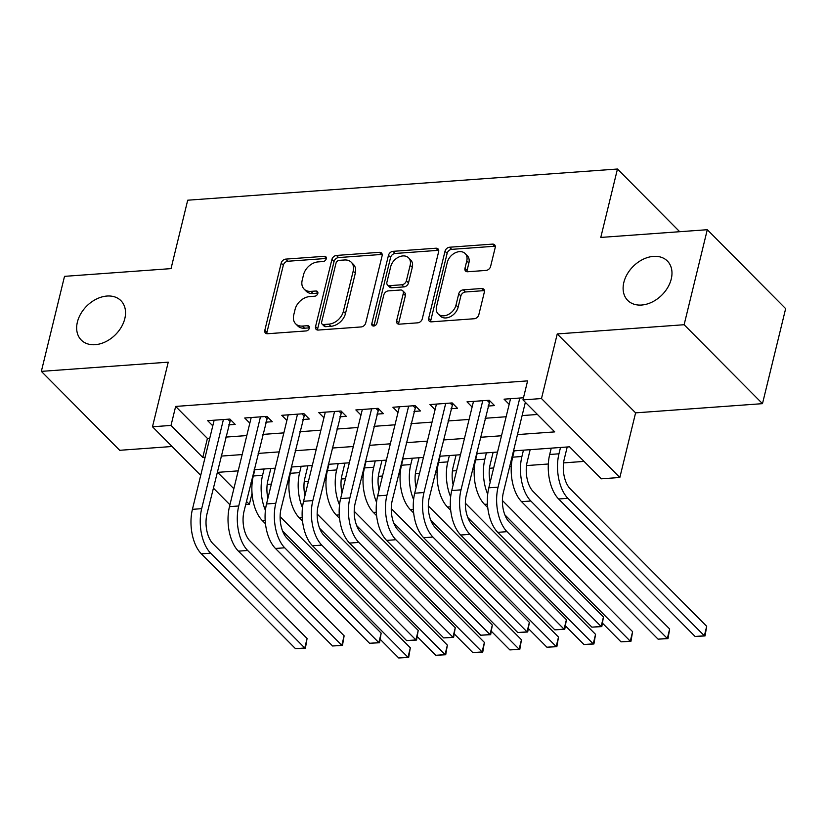 <?xml version="1.0" encoding="UTF-8"?>
<svg xmlns="http://www.w3.org/2000/svg" width="827" height="827" viewBox="0 0 827 827"><rect width="100%" height="100%" fill="white"/><g stroke="black" fill="none" stroke-linecap="round" stroke-linejoin="round"><path stroke-width="1.24" d="M326.283 258.737A2.998 2.181 -44.8 0 0 325.869 256.815A2.998 2.181 -44.8 0 0 324.37 256.318L285.739 259.12A4.29 3.112 -44.8 0 0 281.19 263.11L264.826 330.262A4.29 3.112 -44.8 0 0 265.415 333.023A4.29 3.112 -44.8 0 0 267.545 333.736L306.186 330.934A2.998 2.181 -44.8 0 0 309.37 328.133A2.998 2.181 -44.8 0 0 308.957 326.2A2.998 2.181 -44.8 0 0 307.458 325.704L302.455 326.065A13.718 9.945 -44.8 0 1 295.632 323.791A13.718 9.945 -44.8 0 1 293.73 314.973L295.094 309.381A13.718 9.945 -44.8 0 1 309.639 296.593L314.642 296.231A2.998 2.181 -44.8 0 0 317.826 293.44A2.998 2.181 -44.8 0 0 317.413 291.507A2.998 2.181 -44.8 0 0 315.914 291.011L310.921 291.373A13.718 9.945 -44.8 0 1 304.098 289.099A13.718 9.945 -44.8 0 1 302.186 280.281L303.55 274.688A13.718 9.945 -44.8 0 1 318.106 261.901L323.099 261.539A2.998 2.181 -44.8 0 0 326.283 258.737M623.837 282.431A27.942 20.272 -44.8 0 0 627.714 300.397A27.942 20.272 -44.8 0 0 652.152 302.051A27.942 20.272 -44.8 0 0 671.255 278.988A27.942 20.272 -44.8 0 0 667.379 261.022A27.942 20.272 -44.8 0 0 642.941 259.368A27.942 20.272 -44.8 0 0 623.837 282.431M77.387 322.085A27.942 20.272 -44.8 0 0 81.263 340.052A27.942 20.272 -44.8 0 0 105.701 341.706A27.942 20.272 -44.8 0 0 124.805 318.643A27.942 20.272 -44.8 0 0 120.928 300.677A27.942 20.272 -44.8 0 0 96.49 299.023A27.942 20.272 -44.8 0 0 77.387 322.085M486.059 270.419A4.29 3.112 -44.8 0 0 490.607 266.428L495.197 247.583A4.29 3.112 -44.8 0 0 494.608 244.823A4.29 3.112 -44.8 0 0 492.468 244.12L449.557 247.232A4.29 3.112 -44.8 0 0 445.019 251.222L428.644 318.374A4.29 3.112 -44.8 0 0 429.244 321.134A4.29 3.112 -44.8 0 0 431.374 321.848L474.284 318.736A4.29 3.112 -44.8 0 0 478.833 314.736L484.374 291.983A4.29 3.112 -44.8 0 0 483.785 289.223A4.29 3.112 -44.8 0 0 481.645 288.509L463.285 289.843A4.29 3.112 -44.8 0 0 458.737 293.843L455.987 305.122A11.464 8.322 -44.8 0 1 448.151 314.591A11.464 8.322 -44.8 0 1 438.124 313.909A11.464 8.322 -44.8 0 1 436.532 306.538L447.314 262.324A11.464 8.322 -44.8 0 1 455.15 252.866A11.464 8.322 -44.8 0 1 465.177 253.548A11.464 8.322 -44.8 0 1 466.769 260.918L464.97 268.289A4.29 3.112 -44.8 0 0 465.56 271.039A4.29 3.112 -44.8 0 0 467.7 271.752L486.059 270.419M707.292 229.71L785.65 308.636L762.484 403.659L684.125 324.722L707.292 229.71L600.784 237.432L617.459 169.018L187.708 200.206L171.024 268.62L64.516 276.352L41.35 371.375L168.243 362.164L152.488 426.773L171.013 425.429L175.644 406.429L527.595 380.885L522.964 399.896L541.489 398.552L619.847 477.479L601.322 478.823L569.555 446.818L513.505 450.891M684.125 324.722L557.243 333.932L541.489 398.552M382.105 255.791A4.29 3.112 -44.8 0 0 381.505 253.031A4.29 3.112 -44.8 0 0 379.376 252.328L336.465 255.44A4.29 3.112 -44.8 0 0 331.916 259.43L315.552 326.582A4.29 3.112 -44.8 0 0 316.141 329.342A4.29 3.112 -44.8 0 0 318.281 330.056L361.192 326.934A4.29 3.112 -44.8 0 0 365.73 322.943L382.105 255.791M393.011 251.336L435.922 248.224A4.29 3.112 -44.8 0 1 438.062 248.927A4.29 3.112 -44.8 0 1 438.651 251.687L422.277 318.84A4.29 3.112 -44.8 0 1 417.738 322.83L399.369 324.163A4.29 3.112 -44.8 0 1 397.239 323.46A4.29 3.112 -44.8 0 1 396.64 320.7L403.287 293.471A4.29 3.112 -44.8 0 0 402.687 290.711A4.29 3.112 -44.8 0 0 400.557 289.998L388.37 290.887A4.29 3.112 -44.8 0 0 383.831 294.877L376.916 323.233A2.998 2.181 -44.8 0 1 374.869 325.704A2.998 2.181 -44.8 0 1 372.243 325.528A2.998 2.181 -44.8 0 1 371.83 323.605L388.473 255.326A4.29 3.112 -44.8 0 1 393.011 251.336L395.13 253.465L438.041 250.354L435.922 248.224M41.35 371.375L119.708 450.301L172.068 446.497M228.707 424.871L235.188 424.406L229.896 419.072L207.67 420.685L212.787 425.833M265.756 422.183L272.238 421.718L266.945 416.384L244.72 417.997L249.826 423.145M302.806 419.496L309.288 419.031L303.995 413.696L281.769 415.309L286.876 420.457M339.856 416.808L346.337 416.343L341.044 411.009L318.808 412.621L323.926 417.769M376.905 414.12L383.387 413.655L378.094 408.321L355.858 409.934L360.975 415.082M413.945 411.433L420.436 410.957L415.133 405.633L392.908 407.246L398.025 412.394M450.994 408.745L457.476 408.269L452.183 402.935L429.957 404.558L435.074 409.706M488.044 406.057L494.525 405.581L489.233 400.247L467.007 401.86L472.114 407.018M175.644 406.429L207.412 438.424L209.758 438.258M225.73 437.101L246.797 435.571M262.779 434.413L283.847 432.883M299.829 431.715L320.897 430.195M336.868 429.027L357.946 427.507M373.918 426.339L394.996 424.809M410.967 423.651L432.045 422.121M448.017 420.964L469.085 419.434M485.067 418.276L506.134 416.746M522.116 415.588L537.447 414.472M525.093 403.369L526.323 403.276M509.163 404.331L504.056 399.172L523.481 397.766M267.183 484.395L271.37 484.095M287.341 482.937L288.995 482.813M304.233 481.707L308.409 481.407M324.391 480.249L326.045 480.125M341.282 479.019L345.459 478.719M361.44 477.561L363.084 477.437M378.332 476.331L382.508 476.032M398.48 474.874L400.134 474.75M415.381 473.644L419.558 473.344M435.529 472.186L437.183 472.062M452.431 470.956L456.607 470.656M472.579 469.498L474.233 469.374M489.47 468.268L493.647 467.968M509.628 466.81L511.282 466.686M526.52 465.58L548.332 463.999M563.569 462.893L584.038 461.404M251.077 482.41L252.101 483.433M679.691 231.705L617.459 169.018M557.243 333.932L635.601 412.859L762.484 403.659M635.601 412.859L619.847 477.479M252.039 493.419L249.372 504.356L245.66 504.625M517.475 434.588L554.731 431.89L522.964 399.896M171.013 425.429L202.78 457.434L205.127 457.259M221.098 456.101L242.166 454.571M258.148 453.413L279.216 451.883M295.198 450.725L316.265 449.195M332.237 448.038L353.315 446.508M369.287 445.35L390.365 443.82M406.336 442.662L427.404 441.132M443.386 439.974L464.454 438.444M480.435 437.287L501.503 435.757M229.927 504.78L213.314 488.044M200.713 475.349L152.488 426.773M238.197 470.863L217.604 472.362L233.845 488.726M246.446 501.41L249.372 504.356M497.534 452.049L476.455 453.578M460.484 454.736L439.416 456.266M423.434 457.424L402.367 458.954M386.385 460.112L365.317 461.642M349.345 462.8L328.267 464.329M312.296 465.487L291.218 467.017M275.246 468.175L254.168 469.705M207.412 438.424L202.78 457.434M304.098 289.099L306.207 291.228A13.718 9.945 -44.8 0 0 313.03 293.502L310.921 291.373M317.878 293.151L313.03 293.502M295.632 323.791L297.751 325.931A13.718 9.945 -44.8 0 0 304.574 328.205L302.455 326.065M309.422 327.854L304.574 328.205M326.334 258.458L287.858 261.249A4.29 3.112 -44.8 0 0 283.31 265.25L266.935 332.402A4.29 3.112 -44.8 0 0 266.852 333.715M382.188 254.478A4.29 3.112 -44.8 0 0 381.495 254.458L338.584 257.569A4.29 3.112 -44.8 0 0 334.036 261.57L317.671 328.722A4.29 3.112 -44.8 0 0 317.578 330.035M339.194 260.371A2.998 2.181 -44.8 0 0 336.01 263.162L321.641 322.117A2.998 2.181 -44.8 0 0 322.054 324.039A2.998 2.181 -44.8 0 0 323.553 324.535L328.826 324.153A13.718 9.945 -44.8 0 0 343.37 311.376L353.191 271.08A13.718 9.945 -44.8 0 0 351.289 262.262A13.718 9.945 -44.8 0 0 344.466 259.988L339.194 260.371M322.054 324.039L324.174 326.179A2.998 2.181 -44.8 0 0 325.673 326.675L323.553 324.535M351.289 262.262L353.408 264.392A13.718 9.945 -44.8 0 1 355.31 273.21L345.49 313.505A13.718 9.945 -44.8 0 1 330.945 326.293L325.673 326.675M438.734 250.374A4.29 3.112 -44.8 0 0 438.041 250.354M402.687 290.711L404.806 292.841A4.29 3.112 -44.8 0 1 405.406 295.601L398.759 322.83A4.29 3.112 -44.8 0 0 398.676 324.143M395.13 253.465A4.29 3.112 -44.8 0 0 390.582 257.466L373.938 325.735A2.998 2.181 -44.8 0 0 373.887 326.014M410.171 265.209A11.464 8.322 -44.8 0 0 408.579 257.838A11.464 8.322 -44.8 0 0 398.552 257.156A11.464 8.322 -44.8 0 0 390.716 266.614L386.922 282.193A4.29 3.112 -44.8 0 0 387.512 284.953A4.29 3.112 -44.8 0 0 389.651 285.656L401.829 284.777A4.29 3.112 -44.8 0 0 406.377 280.777L410.171 265.209L412.291 267.338A11.464 8.322 -44.8 0 0 410.699 259.967L408.579 257.838M387.512 284.953L389.631 287.083A4.29 3.112 -44.8 0 0 391.76 287.796L389.651 285.656M412.291 267.338L408.497 282.917A4.29 3.112 -44.8 0 1 403.948 286.907L391.76 287.796M465.177 253.548L467.296 255.677A11.464 8.322 -44.8 0 1 468.878 263.048L467.09 270.419A4.29 3.112 -44.8 0 0 466.997 271.732M438.124 313.909L440.243 316.038A11.464 8.322 -44.8 0 0 450.27 316.72A11.464 8.322 -44.8 0 0 458.106 307.262L455.987 305.122M484.457 290.67A4.29 3.112 -44.8 0 0 483.764 290.649L465.405 291.983A4.29 3.112 -44.8 0 0 460.856 295.973L458.106 307.262M495.28 246.27A4.29 3.112 -44.8 0 0 494.587 246.25L451.676 249.361A4.29 3.112 -44.8 0 0 447.138 253.362L430.764 320.514A4.29 3.112 -44.8 0 0 430.681 321.827M270.832 468.495L267.865 480.652A21.833 11.475 85.8 0 0 267.917 498.247M265.415 510.321A32.749 17.222 -94.2 0 1 262.572 475.318L264.113 468.992M265.467 523.739L262.242 520.493A32.749 17.222 -94.2 0 1 253.31 475.99L254.85 469.664M280.115 516.658L410.316 647.799L408.662 657.434L398.738 657.982L380.327 639.436M398.738 657.982L408 657.31L282.565 530.955M408.662 657.434L408 657.31L410.316 647.799M230.495 419.671L206.977 514.001A21.833 11.475 85.8 0 0 212.942 543.67L307.075 638.496L305.421 648.12L295.497 648.668L201.364 553.852A32.749 17.222 -94.2 0 1 192.422 509.339L214.152 420.209M295.497 648.668L304.76 647.996L210.627 553.17A32.749 17.222 -94.2 0 1 201.685 508.667L223.414 419.537M305.421 648.12L304.76 647.996L307.075 638.496M229.637 421.046L227.828 419.217M307.882 465.808L304.915 477.965A21.833 11.475 85.8 0 0 304.967 495.559M302.465 507.633A32.749 17.222 -94.2 0 1 299.622 472.63L301.162 466.294M302.517 521.051L299.291 517.805A32.749 17.222 -94.2 0 1 290.36 473.302L291.9 466.966M317.154 513.97L447.366 645.112L445.712 654.746L435.788 655.294L417.377 636.749M435.788 655.294L445.05 654.622L319.615 528.267M445.712 654.746L445.05 654.622L447.366 645.112M344.921 463.12L341.964 475.277A21.833 11.475 85.8 0 0 342.016 492.871M339.515 504.946A32.749 17.222 -94.2 0 1 336.672 469.943L338.212 463.606M339.566 518.364L336.341 515.118A32.749 17.222 -94.2 0 1 327.409 470.615L328.95 464.278M354.204 511.272L484.405 642.424L482.761 652.058L472.827 652.606L454.426 634.061M472.827 652.606L482.089 651.934L356.664 525.579M482.761 652.058L482.089 651.934L484.405 642.424M381.971 460.432L379.014 472.589A21.833 11.475 85.8 0 0 379.055 490.184M376.554 502.247A32.749 17.222 -94.2 0 1 373.721 467.255L375.262 460.918M376.605 515.676L373.39 512.43A32.749 17.222 -94.2 0 1 364.459 467.927L365.999 461.59M391.254 508.584L521.455 639.736L519.811 649.36L509.877 649.908L491.476 631.373M509.877 649.908L519.139 649.236L393.704 522.891M519.811 649.36L519.139 649.236L521.455 639.736M419.02 457.745L416.064 469.901A21.833 11.475 85.8 0 0 416.105 487.496M413.603 499.56A32.749 17.222 -94.2 0 1 410.761 464.567L412.311 458.23M413.655 512.988L410.44 509.742A32.749 17.222 -94.2 0 1 401.498 465.239L403.049 458.902M428.303 505.897L558.504 637.048L556.86 646.673L546.926 647.221L528.515 628.685M546.926 647.221L556.189 646.549L430.753 520.204M556.86 646.673L556.189 646.549L558.504 637.048M267.545 416.984L244.027 511.313A21.833 11.475 85.8 0 0 249.981 540.982L344.125 635.808L342.471 645.432L332.547 645.98L238.403 551.154A32.749 17.222 -94.2 0 1 229.472 506.651L251.201 417.521M332.547 645.98L341.809 645.308L247.666 550.482A32.749 17.222 -94.2 0 1 238.734 505.979L260.464 416.849M342.471 645.432L341.809 645.308L344.125 635.808M266.687 418.359L264.878 416.529M304.594 414.296L281.077 508.626A21.833 11.475 85.8 0 0 287.031 538.294L381.164 633.12L379.521 642.744L369.586 643.292L275.453 548.466A32.749 17.222 -94.2 0 1 266.521 503.963L288.251 414.834M369.586 643.292L378.849 642.62L284.715 547.794A32.749 17.222 -94.2 0 1 275.784 503.292L297.513 414.162M379.521 642.744L378.849 642.62L381.164 633.12M303.736 415.671L301.917 413.841M341.644 411.608L318.126 505.938A21.833 11.475 85.8 0 0 324.081 535.607L418.214 630.432L416.57 640.057L406.636 640.605L312.503 545.779A32.749 17.222 -94.2 0 1 303.571 501.276L325.3 412.146M406.636 640.605L415.898 639.933L321.765 545.107A32.749 17.222 -94.2 0 1 312.833 500.604L334.563 411.474M416.57 640.057L415.898 639.933L418.214 630.432M340.786 412.983L338.967 411.153M378.683 408.92L355.176 503.25A21.833 11.475 85.8 0 0 361.13 532.919L455.263 627.734L453.62 637.369L443.685 637.917L349.552 543.091A32.749 17.222 -94.2 0 1 340.621 498.588L362.34 409.458M443.685 637.917L452.948 637.245L358.815 542.419A32.749 17.222 -94.2 0 1 349.883 497.916L371.602 408.786M453.62 637.369L452.948 637.245L455.263 627.734M377.836 410.295L376.016 408.466M456.07 455.057L453.103 467.214A21.833 11.475 85.8 0 0 453.155 484.808M450.653 496.872A32.749 17.222 -94.2 0 1 447.81 461.88L449.361 455.543M450.705 510.3L447.49 507.054A32.749 17.222 -94.2 0 1 438.548 462.551L440.098 456.215M465.353 503.209L595.554 634.361L593.91 643.985L583.976 644.533L565.565 625.998M583.976 644.533L593.238 643.861L467.803 517.516M593.91 643.985L593.238 643.861L595.554 634.361M415.733 406.233L392.225 500.562A21.833 11.475 85.8 0 0 398.18 530.231L492.313 625.047L490.669 634.681L480.735 635.229L386.602 540.403A32.749 17.222 -94.2 0 1 377.66 495.9L399.389 406.77M480.735 635.229L489.998 634.557L395.864 539.731A32.749 17.222 -94.2 0 1 386.922 495.228L408.652 406.098M490.669 634.681L489.998 634.557L492.313 625.047M414.885 407.608L413.066 405.778M493.119 452.369L490.153 464.516A21.833 11.475 85.8 0 0 490.204 482.11M487.703 494.184A32.749 17.222 -94.2 0 1 484.86 459.192L486.4 452.855M487.754 507.613L484.529 504.367A32.749 17.222 -94.2 0 1 475.597 459.864L477.138 453.527M502.402 500.521L632.603 631.673L630.949 641.297L621.025 641.845L602.614 623.31M621.025 641.845L630.288 641.173L504.852 514.828M630.949 641.297L630.288 641.173L632.603 631.673M452.782 403.545L429.265 497.875A21.833 11.475 85.8 0 0 435.229 527.543L529.363 622.359L527.709 631.993L517.785 632.541L423.651 537.715A32.749 17.222 -94.2 0 1 414.709 493.212L436.439 404.083M517.785 632.541L527.047 631.869L432.914 537.043A32.749 17.222 -94.2 0 1 423.972 492.541L445.701 403.411M527.709 631.993L527.047 631.869L529.363 622.359M451.924 404.92L450.115 403.09M530.169 449.681L527.202 461.828A21.833 11.475 85.8 0 0 533.157 491.496L669.653 628.985L667.999 638.609L658.075 639.157L521.579 501.679A32.749 17.222 -94.2 0 1 512.647 457.176L514.187 450.839M658.075 639.157L667.337 638.485L530.841 501.007A32.749 17.222 -94.2 0 1 521.909 456.494L523.45 450.167M667.999 638.609L667.337 638.485L669.653 628.985M489.832 400.857L466.314 495.187A21.833 11.475 85.8 0 0 472.269 524.856L566.412 619.671L564.758 629.295L554.834 629.843L460.691 535.028A32.749 17.222 -94.2 0 1 451.759 490.525L473.489 401.395M554.834 629.843L564.086 629.171L469.953 534.356A32.749 17.222 -94.2 0 1 461.021 489.853L482.751 400.723M564.758 629.295L564.086 629.171L566.412 619.671M488.974 402.232L487.165 400.402M567.208 446.993L564.252 459.14A21.833 11.475 85.8 0 0 570.206 488.809L706.692 626.297L705.049 635.922L695.114 636.47L558.628 498.991A32.749 17.222 -94.2 0 1 549.697 454.478L551.237 448.151M695.114 636.47L704.377 635.798L567.891 498.319A32.749 17.222 -94.2 0 1 558.959 453.806L560.499 447.479M705.049 635.922L704.377 635.798L706.692 626.297M525.352 402.294L503.364 492.499A21.833 11.475 85.8 0 0 509.318 522.168L603.452 616.983L601.808 626.608L591.874 627.155L497.74 532.34A32.749 17.222 -94.2 0 1 488.809 487.837L510.538 398.707M591.874 627.155L601.136 626.484L507.003 531.668A32.749 17.222 -94.2 0 1 498.071 487.165L519.801 398.035M601.808 626.608L601.136 626.484L603.452 616.983M326.355 258.313L324.37 256.318M309.443 327.699L307.458 325.704M317.899 293.006L315.914 291.011M266.935 332.402L264.826 330.262M283.31 265.25L281.19 263.11M287.858 261.249L285.739 259.12M317.671 328.722L315.552 326.582M334.036 261.57L331.916 259.43M338.584 257.569L336.465 255.44M381.495 254.458L379.376 252.328M330.945 326.293L328.826 324.153M345.49 313.505L343.37 311.376M355.31 273.21L353.191 271.08M398.759 322.83L396.64 320.7M405.406 295.601L403.287 293.471M373.938 325.735L371.83 323.605M390.582 257.466L388.473 255.326M403.948 286.907L401.829 284.777M408.497 282.917L406.377 280.777M467.09 270.419L464.97 268.289M468.878 263.048L466.769 260.918M460.856 295.973L458.737 293.843M465.405 291.983L463.285 289.843M483.764 290.649L481.645 288.509M430.764 320.514L428.644 318.374M447.138 253.362L445.019 251.222M451.676 249.361L449.557 247.232M494.587 246.25L492.468 244.12M253.31 475.99L262.572 475.318M262.242 520.493L265.167 520.286M192.422 509.339L201.685 508.667M201.364 553.852L210.627 553.17M290.36 473.302L299.622 472.63M299.291 517.805L302.217 517.599M327.409 470.615L336.672 469.943M336.341 515.118L339.266 514.911M364.459 467.927L373.721 467.255M373.39 512.43L376.316 512.213M401.498 465.239L410.761 464.567M410.44 509.742L413.366 509.525M229.472 506.651L238.734 505.979M238.403 551.154L247.666 550.482M266.521 503.963L275.784 503.292M275.453 548.466L284.715 547.794M303.571 501.276L312.833 500.604M312.503 545.779L321.765 545.107M340.621 498.588L349.883 497.916M349.552 543.091L358.815 542.419M438.548 462.551L447.81 461.88M447.49 507.054L450.405 506.837M377.66 495.9L386.922 495.228M386.602 540.403L395.864 539.731M475.597 459.864L484.86 459.192M484.529 504.367L487.454 504.15M414.709 493.212L423.972 492.541M423.651 537.715L432.914 537.043M512.647 457.176L521.909 456.494M521.579 501.679L530.841 501.007M451.759 490.525L461.021 489.853M460.691 535.028L469.953 534.356M549.697 454.478L558.959 453.806M558.628 498.991L567.891 498.319M488.809 487.837L498.071 487.165M497.74 532.34L507.003 531.668"/></g></svg>
